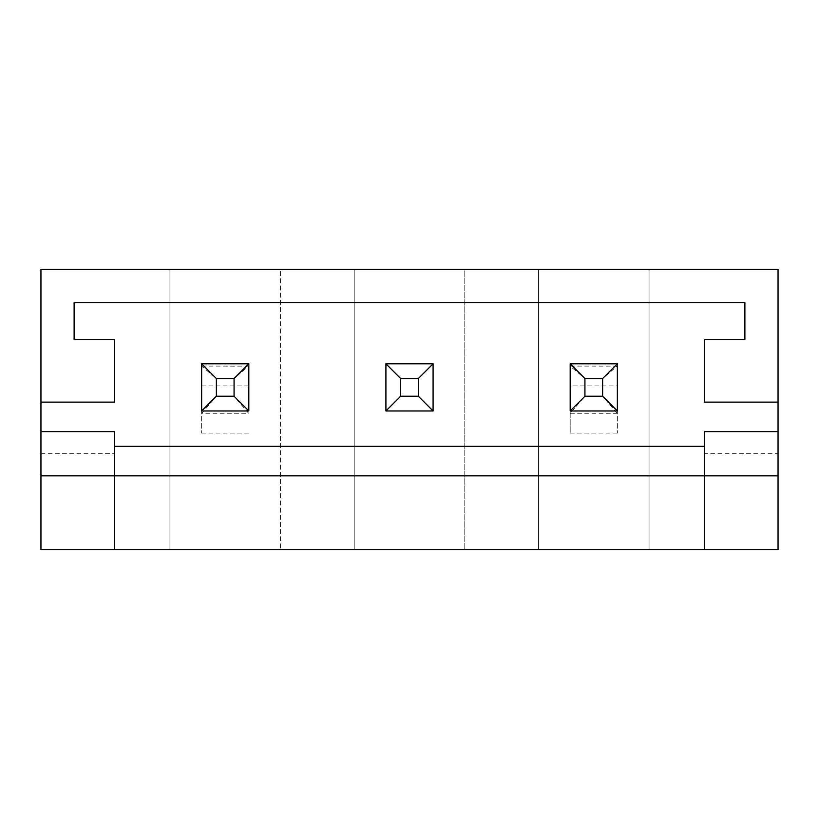 <?xml version="1.0" encoding="UTF-8"?>
<svg xmlns="http://www.w3.org/2000/svg" width="819" height="819" viewBox="0 0 819 819"><rect width="100%" height="100%" fill="white"/><g stroke="black" fill="none" stroke-linecap="round" stroke-linejoin="round"><path stroke-width="0.61" stroke-dasharray="4.09 3.07" d="M40.95 549.549L778.05 549.549L778.05 269.451L649.058 269.451L649.058 549.549L649.058 269.451L464.782 269.451L464.782 549.549L464.782 269.451L280.507 269.451L280.507 549.549L280.507 269.451L40.95 269.451L40.95 549.549M169.942 269.451L169.942 549.549L169.942 269.451M248.812 410.974L248.812 363.8L201.638 363.8L248.812 363.8L201.638 363.8L201.638 410.974L248.812 410.974L248.812 363.8L248.812 410.974L201.638 410.974L201.638 433.087L201.638 363.8L201.638 410.974L248.812 410.974M354.217 269.451L354.217 549.549L354.217 269.451M385.913 410.974L385.913 363.8L433.087 363.8L385.913 363.8L385.913 410.974L433.087 410.974L433.087 363.8L385.913 363.8L385.913 410.974L433.087 410.974L433.087 363.8L433.087 410.974L385.913 410.974L400.655 396.232L400.655 378.542L385.913 363.8M538.492 269.451L538.492 549.549L538.492 269.451M570.188 413.298L570.188 366.124L584.93 378.542L584.93 396.232L570.188 413.298L570.188 433.087L570.188 363.8L617.362 363.8L570.188 363.8L570.188 385.913L617.362 385.913L617.362 363.8L570.188 363.8L570.188 410.974L617.362 410.974L617.362 363.8L617.362 433.087L617.362 385.913M778.05 453.726L778.05 431.613L778.05 453.726L704.34 453.726L704.34 431.613L704.34 453.726M704.34 549.549L704.34 431.613L778.05 431.613L704.34 431.613M114.66 549.549L114.66 431.613L114.66 453.726L114.66 431.613L40.95 431.613L40.95 453.726L40.95 431.613L114.66 431.613M570.188 366.124L570.188 385.913M570.188 410.974L617.362 410.974L570.188 410.974M40.95 402.129L114.66 402.129L114.66 339.476L74.12 339.476L74.12 302.62L744.88 302.62L744.88 339.476L704.34 339.476L704.34 402.129L778.05 402.129M40.95 453.726L114.66 453.726M216.38 396.232L234.07 396.232L248.628 413.278L201.822 413.278L216.38 396.232L216.38 378.542L201.638 366.124M201.822 366.103L248.812 366.124M201.638 385.913L248.812 385.913M201.638 433.087L248.812 433.087M234.07 396.232L234.07 378.542L248.628 366.103M400.655 378.542L418.345 378.542L433.087 363.8M400.655 396.232L418.345 396.232L433.087 410.974M418.345 396.232L418.345 378.542M570.372 366.103L617.362 366.124M570.188 433.087L617.362 433.087M570.372 413.278L617.362 413.298M584.93 396.232L602.62 396.232L617.178 413.278M602.62 396.232L602.62 378.542L617.178 366.103M216.38 378.542L234.07 378.542M584.93 378.542L602.62 378.542"/><path stroke-width="1.23" d="M40.95 549.549L778.05 549.549L778.05 269.451L40.95 269.451L40.95 549.549M778.05 431.613L704.34 431.613L704.34 549.549M40.95 431.613L114.66 431.613L114.66 475.839L778.05 475.839M40.95 475.839L114.66 475.839L114.66 549.549M40.95 402.129L114.66 402.129L114.66 339.476L74.12 339.476L74.12 302.62L744.88 302.62L744.88 339.476L704.34 339.476L704.34 402.129L778.05 402.129M114.66 446.355L704.34 446.355M433.087 363.8L385.913 363.8L385.913 410.974L433.087 410.974L433.087 363.8L418.345 378.542L418.345 396.232L433.087 410.974M570.188 363.8L570.188 410.974L617.362 410.974L617.362 363.8L570.188 363.8L584.93 378.542L584.93 396.232L570.188 410.974M248.812 363.8L248.812 410.974L201.638 410.974L201.638 363.8L248.812 363.8L234.07 378.542L234.07 396.232L248.812 410.974M385.913 363.8L400.655 378.542L400.655 396.232L385.913 410.974M400.655 378.542L418.345 378.542M400.655 396.232L418.345 396.232M584.93 378.542L602.62 378.542L617.362 363.8M602.62 378.542L602.62 396.232L617.362 410.974M584.93 396.232L602.62 396.232M201.638 363.8L216.38 378.542L216.38 396.232L201.638 410.974M216.38 396.232L234.07 396.232M216.38 378.542L234.07 378.542"/></g></svg>
